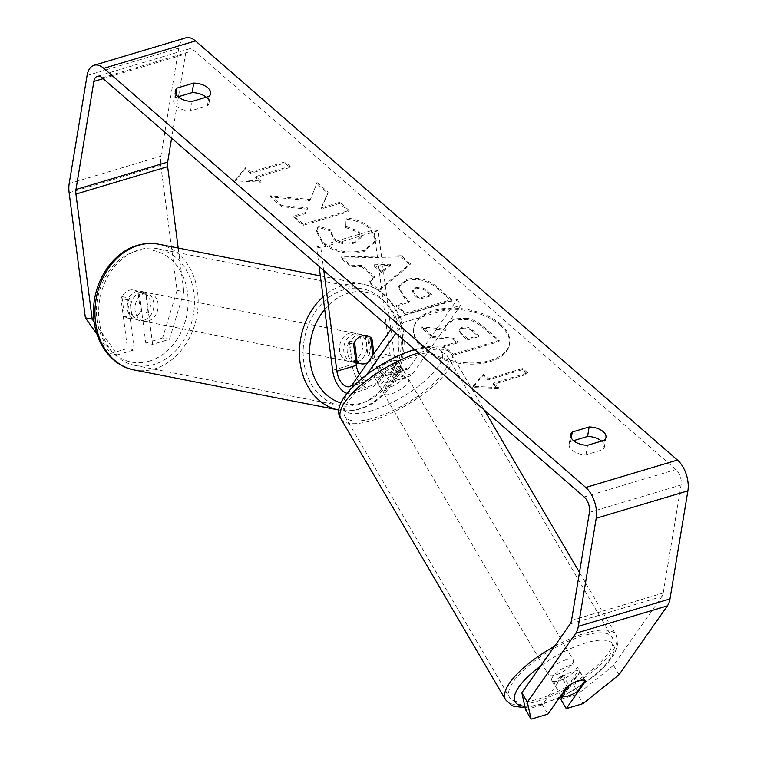 <?xml version="1.0" encoding="UTF-8"?>
<svg xmlns="http://www.w3.org/2000/svg" width="757" height="757" viewBox="0 0 757 757"><rect width="100%" height="100%" fill="white"/><g stroke="black" fill="none" stroke-linecap="round" stroke-linejoin="round"><path stroke-width="0.57" stroke-dasharray="3.79 2.84" d="M373.901 353.737L374.696 359.868A14.392 8.005 -106.6 0 0 387.347 375.33A14.392 8.005 -106.6 0 0 390.082 373.239L398.305 361.534A14.392 4.807 149.6 0 0 391.284 361.221A14.392 4.807 149.6 0 0 379.967 367.013L383.392 372.87L375.169 384.575A21.593 12.008 73.4 0 1 371.072 387.707A21.593 12.008 73.4 0 1 352.1 364.514L349.337 343.252A14.392 11.478 101.1 0 1 362.357 334.708A14.392 11.478 101.1 0 1 367.675 337.764L370.438 359.036A21.593 12.008 -106.6 0 0 389.401 382.228A21.593 12.008 -106.6 0 0 393.508 379.096L401.73 367.391A14.392 4.807 149.6 0 0 394.709 367.069A14.392 4.807 149.6 0 0 383.392 372.87M391.18 329.125L399.942 316.653L457.247 299.517L409.565 367.419A14.392 8.005 73.4 0 1 406.831 369.501A14.392 8.005 73.4 0 1 394.179 354.039L390.981 329.409M390.915 328.888L378.15 230.734L320.854 247.87L323.797 270.514M319.113 266.445L316.587 247.037L373.892 229.901L378.15 230.734M399.942 316.653L403.367 322.501L460.672 305.374L412.991 373.267A21.593 12.008 73.4 0 1 408.884 376.399A21.593 12.008 73.4 0 1 389.921 353.207L373.892 229.901M366.842 374.526L355.686 390.404A21.593 12.008 73.4 0 1 351.589 393.536A21.593 12.008 73.4 0 1 346.886 393.337M379.967 367.013L371.744 378.727A14.392 8.005 73.4 0 1 369.009 380.809A14.392 8.005 73.4 0 1 359.376 374.422M403.367 322.501L395.864 333.194M316.587 247.037L320.854 247.87M457.247 299.517L460.672 305.374M398.305 361.534L401.73 367.391M353.595 344.085L349.337 343.252M370.712 338.36L367.675 337.764M569.624 665.583A14.392 4.807 149.6 0 0 556.471 672.822A14.392 4.807 149.6 0 0 551.844 680.505A14.392 4.807 149.6 0 0 558.893 680.874A14.392 4.807 149.6 0 0 572.046 673.635A14.392 4.807 149.6 0 0 576.683 665.952A14.392 4.807 149.6 0 0 569.624 665.583M560.909 695.598L555.146 685.766A14.392 4.807 149.6 0 1 554.588 685.189A14.392 4.807 149.6 0 1 562.811 674.847L568.99 685.388M402.45 368.612A14.392 4.807 -30.4 0 0 401.882 368.025L397.766 361.004A14.392 4.807 149.6 0 0 391.284 361.221A14.392 4.807 149.6 0 0 381.727 365.801L385.843 372.822A14.392 4.807 -30.4 0 0 377.611 383.165A14.392 4.807 -30.4 0 0 378.169 383.742L374.062 376.721A14.392 4.807 149.6 0 0 380.544 376.503A14.392 4.807 149.6 0 0 390.101 371.924L394.217 378.945A14.392 4.807 -30.4 0 0 402.45 368.612L405.194 373.286A14.392 4.807 149.6 0 0 398.144 372.927A14.392 4.807 149.6 0 0 384.982 380.165A14.392 4.807 149.6 0 0 380.355 387.849A14.392 4.807 149.6 0 0 387.404 388.209A14.392 4.807 149.6 0 0 400.567 380.97A14.392 4.807 149.6 0 0 405.194 373.286M374.062 376.721L381.727 365.801M397.766 361.004L390.101 371.924M585.029 680.59L578.859 670.059A14.392 4.807 149.6 0 1 579.427 670.636A14.392 4.807 149.6 0 1 571.194 680.969L577.364 691.51M562.811 674.847L555.146 685.766M571.194 680.969L578.859 670.059M401.882 368.025L394.217 378.945M378.169 383.742L385.843 372.822M401.57 378.774A14.392 4.807 149.6 0 0 388.417 386.013A14.392 4.807 149.6 0 0 383.78 393.697A14.392 4.807 149.6 0 0 390.839 394.066A14.392 4.807 149.6 0 0 403.992 386.827A14.392 4.807 149.6 0 0 408.619 379.143A14.392 4.807 149.6 0 0 401.57 378.774M566.198 659.735A14.392 4.807 149.6 0 0 553.045 666.974A14.392 4.807 149.6 0 0 548.409 674.657A14.392 4.807 149.6 0 0 555.458 675.017A14.392 4.807 149.6 0 0 568.621 667.778A14.392 4.807 149.6 0 0 573.248 660.095A14.392 4.807 149.6 0 0 566.198 659.735M538.662 698.948A59.453 19.862 149.6 0 0 592.996 669.046A59.453 19.862 149.6 0 0 612.12 637.318A59.453 19.862 149.6 0 0 583.004 635.804A59.453 19.862 149.6 0 0 528.66 665.706A59.453 19.862 149.6 0 0 509.537 697.434A59.453 19.862 149.6 0 0 538.662 698.948M374.034 417.987A59.453 19.862 149.6 0 0 428.377 388.095A59.453 19.862 149.6 0 0 447.501 356.367A59.453 19.862 149.6 0 0 418.375 354.853A59.453 19.862 149.6 0 0 364.032 384.745A59.453 19.862 149.6 0 0 344.908 416.473A59.453 19.862 149.6 0 0 374.034 417.987M500.169 325.16A48.552 26.627 -170.6 0 1 509.414 344.643A48.552 26.627 -170.6 0 1 474.507 364.089A48.552 26.627 -170.6 0 1 422.86 348.267A48.552 26.627 -170.6 0 1 413.615 328.784A48.552 26.627 -170.6 0 1 448.532 309.339A48.552 26.627 -170.6 0 1 500.169 325.16M500.368 323.968A48.552 26.627 -170.6 0 1 509.612 343.46A48.552 26.627 -170.6 0 1 474.696 362.896A48.552 26.627 -170.6 0 1 423.059 347.085A48.552 26.627 -170.6 0 1 413.814 327.601A48.552 26.627 -170.6 0 1 448.731 308.156A48.552 26.627 -170.6 0 1 500.368 323.968M206.15 97.227A14.392 7.892 -170.6 0 1 206.235 97.303A14.392 7.892 -170.6 0 1 208.979 103.075A14.392 7.892 -170.6 0 1 207.409 105.876L190.546 110.919A14.392 7.892 -170.6 0 1 173.703 100.435A14.392 7.892 -170.6 0 1 175.274 97.634L178.103 96.792M573.522 440.659L570.683 441.511A14.392 7.892 9.4 0 0 569.113 444.302A14.392 7.892 9.4 0 0 585.956 454.787L602.827 449.743A14.392 7.892 9.4 0 0 604.398 446.952A14.392 7.892 9.4 0 0 601.654 441.17A14.392 7.892 9.4 0 0 601.56 441.094M562.536 696.743L580.08 671.752A14.392 4.807 149.6 0 0 573.058 671.44A14.392 4.807 149.6 0 0 561.741 677.241L567.23 686.599M318.054 227.28L316.454 231.358L322.737 243.451C334.48 252.422 348.211 255.137 363.947 251.579L376.106 241.19L370.022 228.86C362.887 223.088 354.901 219.861 346.063 219.189L345.741 227.564L358.525 232.408L361.051 237.66L354.38 243.111C346.536 245.079 339.751 243.953 334.036 239.732L331.169 233.714L331.945 231.405L318.054 227.28L318.243 226.097L316.653 230.166L322.927 242.259C334.67 251.239 348.409 253.945 364.145 250.397L376.295 240.007L370.22 227.668C363.086 221.896 355.099 218.678 346.261 218.007L346.063 219.189M406.613 280.582L398.381 287.291L404.579 298.249L409.234 302.289L396.129 306.207L405.534 314.392L451.38 300.68L436.836 288.029C427.544 280.298 417.476 277.81 406.613 280.582L406.679 279.428L398.579 286.099L404.768 297.056L409.423 301.106L409.234 302.289M309.887 200.671L316.748 183.601L327.904 193.3L320.987 209.017L339.59 203.463L348.996 211.638L303.15 225.349L293.744 217.164L305.601 213.625L307.333 209.083L281.765 206.756L270.467 196.924L309.887 200.671L316.748 183.601M619.018 674.742L613.53 665.375L661.892 596.507A11.516 6.406 -106.6 0 0 663.198 593.043L681.092 484.963A11.516 6.406 -106.6 0 0 675.878 469.558L193.906 50.416A11.516 6.406 -106.6 0 0 189.032 48.883A11.516 6.406 -106.6 0 0 185.55 54.012L178.482 96.678M493.195 384.357L498.286 388.786L472.784 387.48L483.013 375.5L488.104 379.929L522.491 369.643L527.582 374.072L493.195 384.357L493.394 383.165L527.771 372.889L527.582 374.072M245.429 168.877L235.2 180.866L260.701 182.163L255.611 177.734L289.988 167.458L284.897 163.029L250.52 173.306L245.429 168.877L245.618 167.694L235.399 179.674L235.2 180.866M361.477 266.568L374.63 277.999L368.886 282.512L378.595 290.953L410.114 264.751L401.106 256.916L340.868 258.146L350.888 266.861L361.477 266.568L361.676 265.376L374.829 276.816L374.63 277.999M185.739 37.85A23.032 12.812 -106.6 0 0 178.756 48.107L160.863 156.197A23.032 12.812 -106.6 0 0 160.806 165.329L177.062 290.395L162.632 337.972L169.445 339.306L152.621 344.34L145.808 343.006L139.307 293.035A14.392 11.478 101.1 0 0 133.989 289.978A14.392 11.478 101.1 0 0 120.969 298.513L127.469 348.485L110.645 353.519L97 334.244M145.808 343.006L162.632 337.972M94.209 321.99L117.458 354.853L134.282 349.819L127.469 348.485M117.458 354.853L110.645 353.519M152.621 344.34L146.129 294.369A14.392 11.478 101.1 0 0 140.802 291.313A14.392 11.478 101.1 0 0 127.791 299.848L134.282 349.819M169.445 339.306L183.885 291.729L177.062 290.395M178.198 248.031L183.885 291.729M560.757 699.269L577.582 694.245L583.07 703.603M178.425 97.047L171.612 138.171M561.741 677.241L542.419 704.758L547.907 714.116M525.595 709.782L542.419 704.758M613.53 665.375L577.582 694.245M580.08 671.752L585.568 681.12M585.956 454.787L587.536 445.286M602.827 449.743L604.398 440.243M570.683 441.511L571.27 437.953M146.129 294.369L139.307 293.035M127.791 299.848L120.969 298.513M190.546 110.919L192.117 101.419M175.274 97.634L175.861 94.086M207.409 105.876L208.979 96.376M453.178 320.012L445.381 326.437L445.939 330.355L421.81 328.093L432.692 337.556L453.462 339.354L457.588 342.94L443.678 347.103L453.102 355.298L499.043 341.568L482.957 327.582C477.724 323.125 472.368 320.41 466.889 319.435L453.178 320.012L453.254 318.867L445.58 325.255L446.138 329.172L422.009 326.901L421.81 328.093M432.692 337.556L432.89 336.363L453.651 338.161L457.786 341.757L443.876 345.921L453.301 354.115L499.242 340.376L483.155 326.39C477.913 321.943 472.557 319.227 467.088 318.252L466.889 319.435M467.088 318.252L453.377 318.829M499.242 340.376L499.043 341.568M453.301 354.115L453.102 355.298M443.876 345.921L443.678 347.103M457.786 341.757L457.588 342.94M453.651 338.161L453.462 339.354M432.89 336.363L422.009 326.901M446.138 329.172L445.939 330.355M527.771 372.889L522.68 368.46L522.491 369.643M493.394 383.165L498.484 387.593L472.983 386.297L483.212 374.308L488.303 378.737L522.68 368.46M488.303 378.737L488.104 379.929M483.212 374.308L483.013 375.5M472.983 386.297L472.784 387.48M498.484 387.593L498.286 388.786M235.399 179.674L260.9 180.98L260.701 182.163M260.9 180.98L255.809 176.551L255.611 177.734M255.809 176.551L290.186 166.266L289.988 167.458M250.52 173.306L250.718 172.123L285.096 161.847L290.186 166.266M285.096 161.847L284.897 163.029M250.718 172.123L245.618 167.694M316.946 182.409L328.093 192.108L321.186 207.834L339.779 202.27L349.185 210.455L303.349 224.157L293.943 215.982L305.79 212.433L307.522 207.891L281.964 205.563L270.665 195.741L310.086 199.479M270.665 195.741L270.467 196.924M281.964 205.563L281.765 206.756M307.522 207.891L307.333 209.083M305.79 212.433L305.601 213.625M293.943 215.982L293.744 217.164M303.349 224.157L303.15 225.349M349.185 210.455L348.996 211.638M339.779 202.27L339.59 203.463M321.186 207.834L320.987 209.017M328.093 192.108L327.904 193.3M415.432 288.937C419.52 287.849 423.333 288.824 426.891 291.861L431.301 295.694L419.179 299.318L414.722 295.438L412.423 291.388L415.432 288.937L415.631 287.745C419.719 286.657 423.532 287.632 427.08 290.669L431.499 294.501L431.301 295.694M431.499 294.501L419.378 298.126L419.179 299.318M419.378 298.126L414.921 294.246L412.622 290.196L415.631 287.745M409.423 301.106L396.327 305.024L396.129 306.207M396.327 305.024L405.733 313.199L405.534 314.392M405.733 313.199L451.579 299.498L451.38 300.68M451.579 299.498L437.035 286.846C427.743 279.115 417.665 276.627 406.812 279.39M346.261 218.007L345.741 227.564M345.94 226.371L358.723 231.216L361.25 236.477L354.579 241.928C346.734 243.896 339.95 242.76 334.234 238.54L331.367 232.522L331.945 231.405M332.134 230.213L318.243 226.097M381.566 272.548L374.005 265.972L390.716 265.376L381.566 272.548L381.765 271.366L374.204 264.789L374.005 265.972M374.204 264.789L390.915 264.184L390.716 265.376M374.829 276.816L369.085 281.33L368.886 282.512M369.085 281.33L378.793 289.77L378.595 290.953M378.793 289.77L410.313 263.559L410.114 264.751M410.313 263.559L401.305 255.724L401.106 256.916M401.305 255.724L341.057 256.954L340.868 258.146M341.057 256.954L351.087 265.669L350.888 266.861M351.087 265.669L361.676 265.376M390.915 264.184L381.765 271.366M461.742 328.529L461.874 328.491C465.612 327.516 469.132 328.453 472.415 331.301L478.594 336.666L467.561 339.959L461.344 334.556L459.102 330.714L461.742 328.529L462.073 327.298C465.81 326.324 469.321 327.261 472.614 330.109L478.784 335.474L467.76 338.776L461.543 333.364L459.3 329.522L461.931 327.346M467.76 338.776L467.561 339.959M478.784 335.474L478.594 336.666M144.104 320.154A14.392 11.478 101.1 0 0 153.889 305.648A14.392 11.478 101.1 0 0 145.07 292.145A14.392 11.478 101.1 0 0 140.499 292.391A14.392 11.478 101.1 0 0 130.706 306.897A14.392 11.478 101.1 0 0 139.534 320.4A14.392 11.478 101.1 0 0 144.104 320.154M137.954 291.795A14.392 11.478 101.1 0 0 133.989 289.978A14.392 11.478 101.1 0 0 129.419 290.224A14.392 11.478 101.1 0 0 121.915 296.593L124.489 316.417A14.392 11.478 101.1 0 0 128.453 318.233A14.392 11.478 101.1 0 0 133.024 317.987A14.392 11.478 101.1 0 0 140.537 311.619L137.954 291.795L145.628 293.29A14.392 11.478 101.1 0 1 148.202 313.124L140.537 311.619M367.542 362.783A14.392 11.478 101.1 0 0 373.163 357.19L368.044 356.187A14.392 11.478 -78.9 0 0 365.47 336.363L370.58 337.357M357.134 361.884A14.392 11.478 101.1 0 0 366.918 347.378A14.392 11.478 101.1 0 0 358.099 333.875A14.392 11.478 101.1 0 0 353.519 334.121A14.392 11.478 101.1 0 0 343.735 348.627A14.392 11.478 101.1 0 0 352.563 362.13A14.392 11.478 101.1 0 0 357.134 361.884M354.541 342.155L349.422 341.161A14.392 11.478 -78.9 0 0 352.005 360.985L355.894 361.742M372.898 355.165L373.163 357.19M124.489 316.417L132.153 317.921A14.392 11.478 101.1 0 1 129.579 298.088L121.915 296.593M129.579 298.088L132.153 317.921M148.202 313.124L145.628 293.29M365.47 336.363L368.044 356.187M352.005 360.985L349.422 341.161M352.876 361.051A14.392 11.478 101.1 0 0 362.66 346.545A14.392 11.478 101.1 0 0 353.831 333.042A14.392 11.478 101.1 0 0 349.261 333.288A14.392 11.478 101.1 0 0 339.477 347.794A14.392 11.478 101.1 0 0 348.296 361.297A14.392 11.478 101.1 0 0 352.876 361.051M148.363 320.987A14.392 11.478 101.1 0 0 158.156 306.49A14.392 11.478 101.1 0 0 149.328 292.978A14.392 11.478 101.1 0 0 144.757 293.224A14.392 11.478 101.1 0 0 134.973 307.73A14.392 11.478 101.1 0 0 143.792 321.233A14.392 11.478 101.1 0 0 148.363 320.987M139.108 249.782A59.453 47.417 101.1 0 0 98.684 309.679A59.453 47.417 101.1 0 0 135.134 365.451A59.453 47.417 101.1 0 0 154.012 364.439A59.453 47.417 101.1 0 0 194.435 304.541A59.453 47.417 101.1 0 0 157.986 248.769A59.453 47.417 101.1 0 0 139.108 249.782M343.612 289.836A59.453 47.417 101.1 0 0 303.197 349.734A59.453 47.417 101.1 0 0 339.638 405.515A59.453 47.417 101.1 0 0 358.515 404.493A59.453 47.417 101.1 0 0 398.939 344.596A59.453 47.417 101.1 0 0 362.499 288.824A59.453 47.417 101.1 0 0 343.612 289.836M374.696 359.868L394.179 354.039M332.616 370.343L352.1 364.514M370.438 359.036L389.921 353.207M355.686 390.404L375.169 384.575M393.508 379.096L412.991 373.267M352.26 384.547L371.744 378.727M390.082 373.239L409.565 367.419M554.408 646.412A64.061 21.395 -30.4 0 1 584.716 633.363A64.061 21.395 -30.4 0 1 616.094 634.991A64.061 21.395 -30.4 0 1 595.494 669.179A64.061 21.395 -30.4 0 1 536.94 701.389A64.061 21.395 -30.4 0 1 505.562 699.761M561.306 696.279A56.86 18.991 149.6 0 0 612.716 654.247A56.86 18.991 149.6 0 0 585.464 643.034A56.86 18.991 149.6 0 0 540.63 666.037M524.819 706.272A56.86 18.991 149.6 0 0 543.053 703.423A56.86 18.991 149.6 0 0 560.01 696.885M340.934 418.801A64.061 21.395 149.6 0 0 372.312 420.438A64.061 21.395 149.6 0 0 430.865 388.218A64.061 21.395 149.6 0 0 451.475 354.039A64.061 21.395 149.6 0 0 420.088 352.402A64.061 21.395 149.6 0 0 418.517 352.885M371.573 410.758A56.86 18.991 -30.4 0 1 347.501 394.104A56.86 18.991 -30.4 0 1 413.975 350.377A56.86 18.991 -30.4 0 1 438.038 367.031A56.86 18.991 -30.4 0 1 371.573 410.758M584.186 496.971L675.878 469.558M102.223 77.829L193.906 50.416M69.124 192.742L160.806 165.329M103.16 78.643L185.55 54.012M589.4 512.375L681.092 484.963M571.507 620.456L663.198 593.043M570.21 623.919L661.892 596.507M87.074 75.52L178.756 48.107M69.18 183.61L160.863 156.197M453.254 318.867L453.055 320.05M483.155 326.39L482.957 327.582M427.08 290.669L426.891 291.861M414.921 294.246L414.722 295.438M415.498 287.783L415.3 288.975M406.679 279.428L406.481 280.62M404.768 297.056L404.579 298.249M437.035 286.846L436.836 288.029M322.927 242.259L322.737 243.451M364.145 250.397L363.947 251.579M364.268 250.359L364.079 251.542M370.22 227.668L370.022 228.86M358.723 231.216L358.525 232.408M354.711 241.88L354.513 243.073M354.579 241.928L354.38 243.111M334.234 238.54L334.036 239.732M462.073 327.298L461.874 328.491M461.543 333.364L461.344 334.556M472.614 330.109L472.415 331.301M158.875 244.246A64.061 51.088 -78.9 0 1 198.145 304.342A64.061 51.088 -78.9 0 1 154.589 368.877A64.061 51.088 -78.9 0 1 134.244 369.974M149.422 361.108A56.86 45.354 101.1 0 0 187.566 292.741A56.86 45.354 101.1 0 0 135.172 251.447A56.86 45.354 101.1 0 0 97.028 319.804A56.86 45.354 101.1 0 0 149.422 361.108M320.343 275.879L363.379 284.31C387.811 288.635 405.26 315.404 404.068 344.246C403.736 373.381 384.821 401.995 360.256 408.894C353.074 411.032 345.911 411.411 338.757 410.029A64.061 51.088 101.1 0 0 359.092 408.941A64.061 51.088 101.1 0 0 402.648 344.397A64.061 51.088 101.1 0 0 363.379 284.31A64.061 51.088 101.1 0 0 343.035 285.398A64.061 51.088 101.1 0 0 323.069 296.867M324.696 309.386A56.86 45.354 -78.9 0 1 348.201 293.177A56.86 45.354 -78.9 0 1 400.595 334.471A56.86 45.354 -78.9 0 1 362.452 402.838A56.86 45.354 -78.9 0 1 340.962 402.951M351.589 393.536L371.072 387.707M389.401 382.228L408.884 376.399M349.526 386.638L369.009 380.809M387.347 375.33L406.831 369.501M358.099 333.875L362.357 334.708M525.112 707.606L541.69 704.464L559.499 697.613M414.656 349.535L415.347 349.327C431.537 344.757 439.249 346.006 442.93 347.425C444.293 347.056 447.141 349.261 451.475 354.039L484.348 410.143M551.844 680.505L554.588 685.189M377.611 383.165L380.355 387.849M576.683 665.952L579.427 670.636M579.455 572.462L616.094 634.991L618.005 642.863L614.779 653.499L606.726 664.495L594.292 676.077L573.929 690.053L561.77 696.535M383.78 393.697L548.409 674.657M447.501 356.367L612.12 637.318M344.908 416.473L509.537 697.434M408.619 379.143L573.248 660.095M509.612 343.46L509.414 344.643M97.35 76.296L189.032 48.883M604.398 446.952L605.969 437.451M569.113 444.302L570.693 434.802M140.802 291.313L145.07 292.145M173.703 100.435L175.274 90.935M208.979 103.075L210.55 93.584M413.814 327.601L413.615 328.784M445.58 325.255L445.381 326.437M412.423 291.388L412.622 290.196M398.381 287.291L398.579 286.099M376.106 241.19L376.295 240.007M361.051 237.66L361.25 236.477M331.169 233.714L331.367 232.522M316.454 231.358L316.653 230.166M459.3 329.522L459.102 330.714M356.036 362.811L352.563 362.13M139.534 320.4L128.453 318.233M353.831 333.042L149.328 292.978M339.638 405.515L135.134 365.451M362.499 288.824L157.986 248.769M348.296 361.297L143.792 321.233"/><path stroke-width="1.14" d="M359.376 374.422A14.392 8.005 73.4 0 1 356.358 365.347L353.595 344.085A14.392 11.478 -78.9 0 1 366.615 335.55A14.392 11.478 -78.9 0 1 371.933 338.606L373.901 353.737M390.981 329.409L390.915 328.888M391.18 329.125L352.26 384.547A14.392 8.005 73.4 0 1 349.526 386.638A14.392 8.005 73.4 0 1 336.874 371.176L323.797 270.514M346.886 393.337A21.593 12.008 73.4 0 1 332.616 370.343L319.113 266.445M395.864 333.194L366.842 374.526M371.933 338.606L370.712 338.36M560.01 696.885A56.86 18.991 149.6 0 0 561.306 696.279A14.392 4.807 149.6 0 0 567.807 696.09A14.392 4.807 149.6 0 0 577.364 691.51L585.029 680.59A14.392 4.807 149.6 0 0 578.547 680.808A14.392 4.807 149.6 0 0 568.99 685.388L561.325 696.308L560.909 695.598M178.103 96.792L192.136 92.591L193.707 83.09A14.392 7.892 -170.6 0 1 207.815 87.803A14.392 7.892 -170.6 0 1 210.55 93.584A14.392 7.892 -170.6 0 1 208.979 96.376L192.117 101.419A14.392 7.892 -170.6 0 1 175.274 90.935A14.392 7.892 -170.6 0 1 176.845 88.134L193.707 83.09M192.136 92.591A14.392 7.892 -170.6 0 1 206.15 97.227M601.56 441.094A14.392 7.892 9.4 0 0 587.555 436.467L589.126 426.967L572.254 432.01A14.392 7.892 9.4 0 0 570.693 434.802A14.392 7.892 9.4 0 0 587.536 445.286L604.398 440.243A14.392 7.892 9.4 0 0 605.969 437.451A14.392 7.892 9.4 0 0 603.225 431.67A14.392 7.892 9.4 0 0 589.126 426.967M562.536 696.743L560.757 699.269L566.245 708.637L585.568 681.12A14.392 4.807 149.6 0 0 578.547 680.808A14.392 4.807 149.6 0 0 567.23 686.599L547.907 714.116L531.083 719.15L525.595 709.782L521.847 692.787L570.21 623.919A11.516 6.406 -106.6 0 0 571.507 620.456L589.4 512.375A11.516 6.406 -106.6 0 0 584.186 496.971L102.223 77.829A11.516 6.406 -106.6 0 0 97.35 76.296A11.516 6.406 -106.6 0 0 93.859 81.425L75.965 189.505A11.516 6.406 -106.6 0 0 75.937 194.076L92.193 319.142L94.209 321.99M587.555 436.467L573.522 440.659M566.245 708.637L583.07 703.603L619.018 674.742L667.381 605.874A23.032 12.812 -106.6 0 0 669.983 598.948L687.876 490.858A23.032 12.812 -106.6 0 0 677.449 460.057L195.476 40.916A23.032 12.812 -106.6 0 0 185.739 37.85L94.057 65.263A23.032 12.812 -106.6 0 0 87.074 75.52L69.18 183.61A23.032 12.812 -106.6 0 0 69.124 192.742L85.38 317.808L92.193 319.142M521.847 692.787L527.336 702.155L575.698 633.287A23.032 12.812 -106.6 0 0 578.301 626.361L596.194 518.271A23.032 12.812 -106.6 0 0 585.757 487.47L103.794 68.329A23.032 12.812 -106.6 0 0 94.057 65.263M97 334.244L85.38 317.808M171.612 138.171L167.657 162.102A11.516 6.406 -106.6 0 0 167.628 166.663L178.198 248.031M527.336 702.155L531.083 719.15M571.27 437.953L572.254 432.01M175.861 94.086L176.845 88.134M355.894 361.742L357.115 361.988A14.392 11.478 101.1 0 0 361.08 363.795A14.392 11.478 101.1 0 0 365.65 363.549A14.392 11.478 101.1 0 0 367.542 362.783M372.898 355.165L370.58 337.357A14.392 11.478 101.1 0 0 366.615 335.55A14.392 11.478 101.1 0 0 362.045 335.796A14.392 11.478 101.1 0 0 354.541 342.155L357.115 361.988M336.874 371.176L356.358 365.347M418.517 352.885A64.061 21.395 149.6 0 0 360.862 385.19A64.061 21.395 149.6 0 0 340.934 418.801L505.562 699.761A64.061 21.395 -30.4 0 1 554.408 646.412M540.63 666.037A56.86 18.991 149.6 0 0 524.819 706.272M103.794 68.329L195.476 40.916M585.757 487.47L677.449 460.057M75.937 194.076L167.628 166.663M75.965 189.505L167.657 162.102M93.859 81.425L103.16 78.643M575.698 633.287L667.381 605.874M578.301 626.361L669.983 598.948M596.194 518.271L687.876 490.858M138.531 245.334A64.061 51.088 -78.9 0 1 158.875 244.246C151.712 242.874 144.549 243.252 137.367 245.382C112.812 252.28 93.896 280.904 93.556 310.039C92.373 338.871 109.822 365.64 134.244 369.974A64.061 51.088 -78.9 0 1 94.975 309.878A64.061 51.088 -78.9 0 1 138.531 245.334M323.069 296.867A64.061 51.088 101.1 0 0 300.151 363.038A64.061 51.088 101.1 0 0 338.757 410.029L134.244 369.974M340.962 402.951A56.86 45.354 -78.9 0 1 324.696 309.386M505.562 699.761L511.477 705.269L514.107 706.376L525.112 707.606M340.934 418.801C327.488 400.869 376.002 360.673 415.347 349.327M484.348 410.143L579.455 572.462M559.499 697.613L561.77 696.535M320.343 275.879L158.875 244.246M361.08 363.795L356.036 362.811"/></g></svg>
